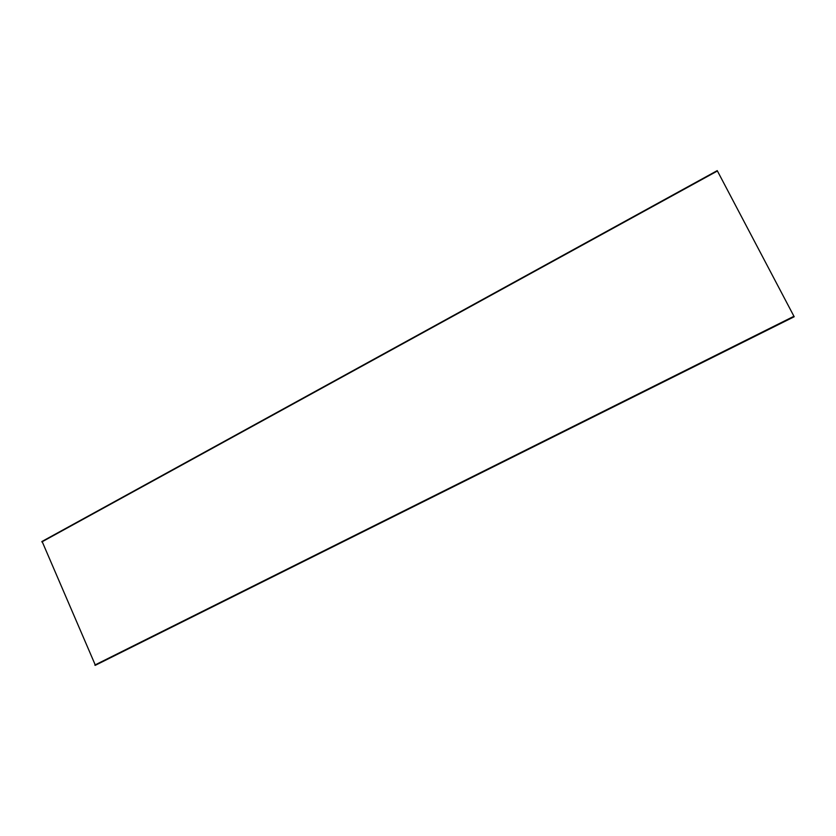 <?xml version="1.0" encoding="UTF-8"?>
<svg xmlns="http://www.w3.org/2000/svg" width="836" height="836" viewBox="0 0 836 836"><rect width="100%" height="100%" fill="white"/><g stroke="black" fill="none" stroke-linecap="round" stroke-linejoin="round"><path stroke-width="1.25" d="M717.361 170.868L794.064 316.51M42.176 541.623L95.304 665.069M41.842 541.927L717.434 170.972M793.96 316.269L94.813 665.069M41.884 541.529L717.236 170.628M794.2 316.74L95.21 665.362"/></g></svg>

